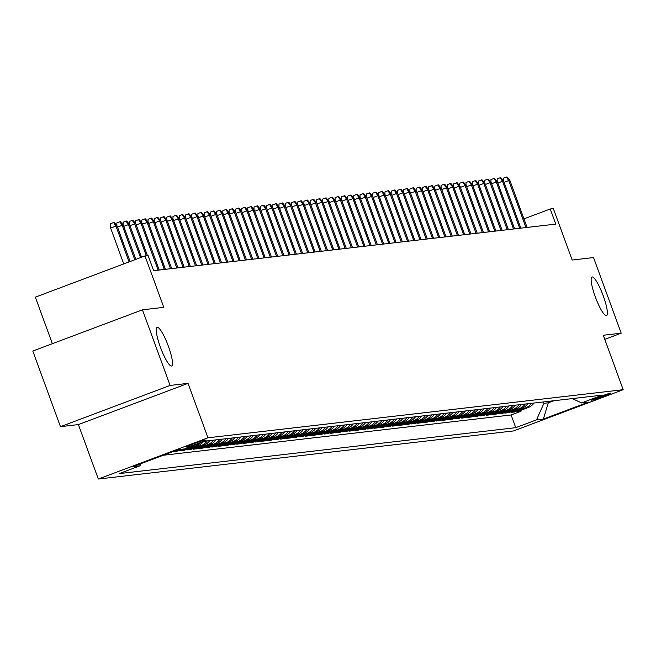 <?xml version="1.0" encoding="UTF-8"?>
<svg xmlns="http://www.w3.org/2000/svg" width="656" height="656" viewBox="0 0 656 656"><rect width="100%" height="100%" fill="white"/><g stroke="black" fill="none" stroke-linecap="round" stroke-linejoin="round"><path stroke-width="0.98" d="M595.271 296.774A20.631 3.903 -110.6 0 1 591.999 276.996A20.631 3.903 -110.6 0 1 603.249 295.848A20.631 3.903 -110.6 0 1 606.529 315.626A20.631 3.903 -110.6 0 1 595.271 296.774M160.392 347.147A20.631 3.903 -110.6 0 1 157.12 327.369A20.631 3.903 -110.6 0 1 168.371 346.22A20.631 3.903 -110.6 0 1 171.651 365.999A20.631 3.903 -110.6 0 1 160.392 347.147M610.802 393.059A10.316 0.476 159.9 0 0 600.24 396.519A10.316 0.476 159.9 0 0 591.63 400.176A10.316 0.476 159.9 0 0 591.835 400.193A10.316 0.476 159.9 0 0 602.405 396.732A10.316 0.476 159.9 0 0 611.007 393.083A10.316 0.476 159.9 0 0 610.802 393.059M98.318 479.036L513.558 430.935L623.2 389.697L207.96 437.798L98.318 479.036L78.392 424.588L188.042 383.358L170.117 385.433L60.467 426.671L78.392 424.588M60.467 426.671L32.8 351.05L142.442 309.821L163.795 307.344L144.984 255.93L35.342 297.16L52.365 343.695M604.775 339.357L621.199 333.182L593.532 257.562L572.18 260.038L553.361 208.624L550.245 208.985L523.955 218.874M170.117 385.433L142.442 309.821M179.367 449.516L174.381 451.385L178.129 450.959L177.809 450.098M193.143 445.801A12.899 12.653 -96.6 0 1 191.437 446.597L180.621 450.664L184.361 450.229L184.049 449.376M202.925 442.128A12.899 12.653 -96.6 0 1 197.669 445.875L186.853 449.942L190.593 449.508L190.281 448.655M209.772 440.594A12.899 12.653 -96.6 0 1 203.909 445.153L193.085 449.221L196.833 448.786L196.513 447.933M216.013 439.873A12.899 12.653 -96.6 0 1 210.141 444.432L199.326 448.499L203.065 448.064L202.753 447.212M222.245 439.151A12.899 12.653 -96.6 0 1 216.373 443.71L205.558 447.777L209.297 447.343L208.985 446.49M228.477 438.429A12.899 12.653 -96.6 0 1 222.614 442.989L211.79 447.056L215.537 446.621L215.217 445.768M234.717 437.708A12.899 12.653 -96.6 0 1 228.846 442.267L218.03 446.334L221.769 445.9L221.457 445.047M240.949 436.986A12.899 12.653 -96.6 0 1 235.078 441.545L224.262 445.613L228.001 445.178L227.689 444.325M247.181 436.265A12.899 12.653 -96.6 0 1 241.318 440.824L230.502 444.891L234.241 444.456L233.93 443.595M253.421 435.535A12.899 12.653 -96.6 0 1 247.55 440.102L236.734 444.169L240.473 443.735L240.162 442.874M259.653 434.813A12.899 12.653 -96.6 0 1 253.782 439.372L242.966 443.448L246.705 443.013L246.394 442.152M265.885 434.092A12.899 12.653 -96.6 0 1 260.022 438.651L249.206 442.718L252.945 442.292L252.634 441.431M272.125 433.37A12.899 12.653 -96.6 0 1 266.254 437.929L255.438 441.996L259.177 441.57L258.866 440.709M278.357 432.648A12.899 12.653 -96.6 0 1 272.486 437.208L261.67 441.275L265.409 440.84L265.098 439.987M284.597 431.927A12.899 12.653 -96.6 0 1 278.726 436.486L267.91 440.553L271.65 440.119L271.338 439.266M290.829 431.205A12.899 12.653 -96.6 0 1 284.958 435.764L274.142 439.832L277.882 439.397L277.57 438.544M297.061 430.484A12.899 12.653 -96.6 0 1 291.19 435.043L280.374 439.11L284.114 438.675L283.802 437.823M303.302 429.762A12.899 12.653 -96.6 0 1 297.43 434.321L286.615 438.388L290.354 437.954L290.042 437.101M309.534 429.04A12.899 12.653 -96.6 0 1 303.662 433.6L292.847 437.667L296.586 437.232L296.274 436.379M315.766 428.319A12.899 12.653 -96.6 0 1 309.894 432.878L299.079 436.945L302.818 436.511L302.506 435.658M322.006 427.597A12.899 12.653 -96.6 0 1 316.135 432.156L305.319 436.224L309.058 435.789L308.746 434.936M328.238 426.876A12.899 12.653 -96.6 0 1 322.367 431.435L311.551 435.502L315.29 435.067L314.978 434.206M334.47 426.146A12.899 12.653 -96.6 0 1 328.599 430.713L317.783 434.78L321.522 434.346L321.21 433.485M340.71 425.424A12.899 12.653 -96.6 0 1 334.839 429.983L324.023 434.059L327.762 433.624L327.451 432.763M346.942 424.703A12.899 12.653 -96.6 0 1 341.071 429.262L330.255 433.329L333.994 432.903L333.683 432.042M353.174 423.981A12.899 12.653 -96.6 0 1 347.303 428.54L336.487 432.607L340.234 432.181L339.915 431.32M359.414 423.259A12.899 12.653 -96.6 0 1 353.543 427.819L342.727 431.886L346.466 431.451L346.155 430.598M365.646 422.538A12.899 12.653 -96.6 0 1 359.775 427.097L348.959 431.164L352.698 430.73L352.387 429.877M371.878 421.816A12.899 12.653 -96.6 0 1 366.007 426.375L355.191 430.443L358.939 430.008L358.619 429.155M378.118 421.095A12.899 12.653 -96.6 0 1 372.247 425.654L361.431 429.721L365.171 429.286L364.859 428.434M384.35 420.373A12.899 12.653 -96.6 0 1 378.479 424.932L367.663 428.999L371.403 428.565L371.091 427.712M390.582 419.651A12.899 12.653 -96.6 0 1 384.711 424.211L373.895 428.278L377.643 427.843L377.323 426.99M396.823 418.93A12.899 12.653 -96.6 0 1 390.951 423.489L380.136 427.556L383.875 427.122L383.563 426.269M403.055 418.208A12.899 12.653 -96.6 0 1 397.183 422.767L386.368 426.835L390.107 426.4L389.795 425.547M409.287 417.487A12.899 12.653 -96.6 0 1 403.415 422.046L392.6 426.113L396.347 425.678L396.027 424.826M415.527 416.757A12.899 12.653 -96.6 0 1 409.656 421.324L398.84 425.391L402.579 424.957L402.267 424.096M421.759 416.035A12.899 12.653 -96.6 0 1 415.888 420.594L405.072 424.67L408.811 424.235L408.499 423.374M427.991 415.314A12.899 12.653 -96.6 0 1 422.12 419.873L411.304 423.94L415.051 423.514L414.731 422.653M434.231 414.592A12.899 12.653 -96.6 0 1 428.36 419.151L417.544 423.218L421.283 422.792L420.972 421.931M440.463 413.87A12.899 12.653 -96.6 0 1 434.592 418.43L423.776 422.497L427.515 422.062L427.204 421.209M446.695 413.149A12.899 12.653 -96.6 0 1 440.824 417.708L430.008 421.775L433.755 421.341L433.436 420.488M452.935 412.427A12.899 12.653 -96.6 0 1 447.064 416.986L436.248 421.054L439.987 420.619L439.676 419.766M459.167 411.706A12.899 12.653 -96.6 0 1 453.296 416.265L442.48 420.332L446.219 419.897L445.908 419.045M465.399 410.984A12.899 12.653 -96.6 0 1 459.536 415.543L448.712 419.61L452.46 419.176L452.14 418.323M471.639 410.262A12.899 12.653 -96.6 0 1 465.768 414.822L454.952 418.889L458.692 418.454L458.38 417.601M477.871 409.541A12.899 12.653 -96.6 0 1 472 414.1L461.184 418.167L464.924 417.733L464.612 416.88M484.103 408.819A12.899 12.653 -96.6 0 1 478.24 413.378L467.416 417.446L471.164 417.011L470.852 416.158M490.344 408.098A12.899 12.653 -96.6 0 1 484.472 412.657L473.657 416.724L477.396 416.289L477.084 415.437M496.576 407.376A12.899 12.653 -96.6 0 1 490.704 411.935L479.889 416.002L483.628 415.568L483.316 414.707M502.808 406.646A12.899 12.653 -96.6 0 1 496.945 411.214L486.129 415.281L489.868 414.846L489.556 413.985M509.048 405.925A12.899 12.653 -96.6 0 1 503.177 410.484L492.361 414.559L496.1 414.125L495.788 413.264M515.28 405.203A12.899 12.653 -96.6 0 1 509.409 409.762L498.593 413.829L502.332 413.403L502.02 412.542M521.512 404.481A12.899 12.653 -96.6 0 1 515.649 409.041L504.833 413.108L508.572 412.681L508.261 411.82M527.752 403.76A12.899 12.653 -96.6 0 1 521.881 408.319L511.065 412.386L514.804 411.952L514.493 411.099M144.984 255.93L148.1 255.569L153.635 270.69L555.78 224.106L550.245 208.985M186.189 447.105L187.559 446.949A9.996 0.459 159.9 0 0 197.792 443.595A9.996 0.459 159.9 0 0 206.132 440.053A9.996 0.459 159.9 0 0 205.935 440.037L204.557 440.192A9.996 0.459 159.9 0 0 194.324 443.546A9.996 0.459 159.9 0 0 185.984 447.089A9.996 0.459 159.9 0 0 186.189 447.105L186.124 446.941M572.319 398.602L581.544 402.932L602.29 395.125L205.754 441.062L185.017 448.86L178.153 449.655L133.111 466.596L139.974 465.801L119.228 473.599L515.764 427.671L536.501 419.865L543.931 403.309L548.293 402.809L553.771 400.75M581.544 402.932L588.407 402.136L543.365 419.077L536.501 419.865M163.246 455.264L511.114 414.969L521.036 411.23L520.725 410.377M533.984 403.038A12.899 12.653 -96.6 0 1 528.113 407.597L517.297 411.665L521.036 411.23M531.491 403.325A12.899 12.653 83.4 0 1 525.62 407.884L514.804 411.952M525.259 404.047A12.899 12.653 83.4 0 1 519.388 408.606L508.572 412.681M519.019 404.768A12.899 12.653 83.4 0 1 513.148 409.336L502.332 413.403M512.787 405.498A12.899 12.653 83.4 0 1 506.916 410.057L496.1 414.125M506.555 406.22A12.899 12.653 83.4 0 1 500.684 410.779L489.868 414.846M500.315 406.941A12.899 12.653 83.4 0 1 494.444 411.501L483.628 415.568M494.083 407.663A12.899 12.653 83.4 0 1 488.212 412.222L477.396 416.289M487.851 408.385A12.899 12.653 83.4 0 1 481.98 412.944L471.164 417.011M481.611 409.106A12.899 12.653 83.4 0 1 475.739 413.665L464.924 417.733M475.379 409.828A12.899 12.653 83.4 0 1 469.507 414.387L458.692 418.454M469.147 410.549A12.899 12.653 83.4 0 1 463.275 415.109L452.46 419.176M462.906 411.271A12.899 12.653 83.4 0 1 457.035 415.83L446.219 419.897M456.674 411.993A12.899 12.653 83.4 0 1 450.803 416.552L439.987 420.619M450.442 412.714A12.899 12.653 83.4 0 1 444.571 417.273L433.755 421.341M444.202 413.436A12.899 12.653 83.4 0 1 438.331 417.995L427.515 422.062M437.97 414.157A12.899 12.653 83.4 0 1 432.099 418.717L421.283 422.792M431.738 414.887A12.899 12.653 83.4 0 1 425.867 419.446L415.051 423.514M425.498 415.609A12.899 12.653 83.4 0 1 419.627 420.168L408.811 424.235M419.266 416.33A12.899 12.653 83.4 0 1 413.395 420.89L402.579 424.957M413.034 417.052A12.899 12.653 83.4 0 1 407.163 421.611L396.347 425.678M406.794 417.774A12.899 12.653 83.4 0 1 400.923 422.333L390.107 426.4M400.562 418.495A12.899 12.653 83.4 0 1 394.691 423.054L383.875 427.122M394.33 419.217A12.899 12.653 83.4 0 1 388.459 423.776L377.643 427.843M388.09 419.938A12.899 12.653 83.4 0 1 382.218 424.498L371.403 428.565M381.858 420.66A12.899 12.653 83.4 0 1 375.986 425.219L365.171 429.286M375.617 421.382A12.899 12.653 83.4 0 1 369.754 425.941L358.939 430.008M369.385 422.103A12.899 12.653 83.4 0 1 363.514 426.662L352.698 430.73M363.153 422.825A12.899 12.653 83.4 0 1 357.282 427.384L346.466 431.451M356.913 423.546A12.899 12.653 83.4 0 1 351.05 428.106L340.234 432.181M350.681 424.268A12.899 12.653 83.4 0 1 344.81 428.835L333.994 432.903M344.449 424.998A12.899 12.653 83.4 0 1 338.578 429.557L327.762 433.624M338.209 425.719A12.899 12.653 83.4 0 1 332.346 430.279L321.522 434.346M331.977 426.441A12.899 12.653 83.4 0 1 326.106 431L315.29 435.067M325.745 427.163A12.899 12.653 83.4 0 1 319.874 431.722L309.058 435.789M319.505 427.884A12.899 12.653 83.4 0 1 313.642 432.443L302.818 436.511M313.273 428.606A12.899 12.653 83.4 0 1 307.402 433.165L296.586 437.232M307.041 429.327A12.899 12.653 83.4 0 1 301.17 433.887L290.354 437.954M300.801 430.049A12.899 12.653 83.4 0 1 294.929 434.608L284.114 438.675M294.569 430.771A12.899 12.653 83.4 0 1 288.697 435.33L277.882 439.397M288.337 431.492A12.899 12.653 83.4 0 1 282.465 436.051L271.65 440.119M282.096 432.214A12.899 12.653 83.4 0 1 276.225 436.773L265.409 440.84M275.864 432.935A12.899 12.653 83.4 0 1 269.993 437.495L259.177 441.57M269.632 433.657A12.899 12.653 83.4 0 1 263.761 438.224L252.945 442.292M263.392 434.387A12.899 12.653 83.4 0 1 257.521 438.946L246.705 443.013M257.16 435.108A12.899 12.653 83.4 0 1 251.289 439.668L240.473 443.735M250.928 435.83A12.899 12.653 83.4 0 1 245.057 440.389L234.241 444.456M244.688 436.552A12.899 12.653 83.4 0 1 238.817 441.111L228.001 445.178M238.456 437.273A12.899 12.653 83.4 0 1 232.585 441.832L221.769 445.9M232.224 437.995A12.899 12.653 83.4 0 1 226.353 442.554L215.537 446.621M225.984 438.716A12.899 12.653 83.4 0 1 220.113 443.276L209.297 447.343M219.752 439.438A12.899 12.653 83.4 0 1 213.881 443.997L203.065 448.064M213.52 440.16A12.899 12.653 83.4 0 1 207.649 444.719L196.833 448.786M207.28 440.881A12.899 12.653 83.4 0 1 201.408 445.44L190.593 449.508M199.506 443.407A12.899 12.653 83.4 0 1 195.176 446.162L184.361 450.229M183.106 449.081L178.129 450.959M188.042 383.358L207.96 437.798M621.199 333.182L603.274 335.257L623.2 389.697M547.793 401.439L548.293 402.809L543.365 419.077M543.43 401.948L543.931 403.309M140.933 463.653L139.974 465.801M511.114 414.969L515.764 427.671M129.084 261.908L115.964 226.058L110.634 228.058L110.626 223.655L113.595 222.54L115.964 226.058L117.088 225.926L130.118 261.514M110.634 228.058L123.754 263.909M113.595 222.54L114.218 222.466L117.088 225.926M116.866 225.656L116.866 222.933L119.827 221.818L122.205 225.336L123.328 225.205L135.825 259.366M117.522 227.091L122.205 225.336L134.8 259.76M119.827 221.818L120.45 221.744L123.328 225.205M123.098 224.934L123.098 222.212L126.067 221.097L128.437 224.606L129.56 224.483L141.54 257.218M123.754 226.369L128.437 224.606L140.515 257.611M126.067 221.097L126.69 221.023L129.56 224.483M129.339 224.213L129.33 221.49L132.299 220.375L134.669 223.885L135.792 223.762L147.461 255.643M129.986 225.648L134.669 223.885L146.337 255.766M132.299 220.375L132.922 220.301L135.792 223.762M135.571 223.491L135.571 220.769L138.531 219.653L140.909 223.163L142.032 223.032L159.228 270.042M136.227 224.926L140.909 223.163L158.112 270.174M138.531 219.653L139.154 219.58L142.032 223.032M141.803 222.769L141.803 220.039L144.771 218.932L147.141 222.441L148.264 222.31L165.468 269.321M142.459 224.204L147.141 222.441L164.344 269.444M144.771 218.932L145.394 218.858L148.264 222.31M148.043 222.048L148.043 219.317L151.003 218.21L153.373 221.72L154.496 221.589L171.7 268.599M148.691 223.483L153.373 221.72L170.576 268.722M151.003 218.21L151.626 218.136L154.496 221.589M154.275 221.326L154.275 218.596L157.235 217.48L159.613 220.998L160.736 220.867L177.932 267.869M154.931 222.761L159.613 220.998L176.817 268.001M157.235 217.48L157.858 217.415L160.736 220.867M160.515 220.605L160.507 217.874L163.475 216.759L165.845 220.277L166.968 220.145L184.172 267.148M161.163 222.04L165.845 220.277L183.049 267.279M163.475 216.759L164.098 216.693L166.968 220.145M166.747 219.875L166.747 217.152L169.707 216.037L172.085 219.555L173.2 219.424L190.404 266.426M167.395 221.318L172.085 219.555L189.281 266.557M169.707 216.037L170.33 215.963L173.2 219.424M172.979 219.153L172.979 216.431L175.939 215.316L178.317 218.833L179.441 218.702L196.636 265.705M173.635 220.596L178.317 218.833L195.521 265.836M175.939 215.316L176.562 215.242L179.441 218.702M179.219 218.432L179.211 215.709L182.179 214.594L184.549 218.112L185.673 217.981L202.876 264.983M179.867 219.875L184.549 218.112L201.753 265.114M182.179 214.594L182.803 214.52L185.673 217.981M185.451 217.71L185.451 214.988L188.411 213.872L190.789 217.39L191.905 217.259L209.108 264.261M186.099 219.153L190.789 217.39L207.985 264.393M188.411 213.872L189.035 213.799L191.905 217.259M191.683 216.988L191.683 214.266L194.643 213.151L197.021 216.669L198.145 216.537L215.34 263.54M192.339 218.423L197.021 216.669L214.225 263.671M194.643 213.151L195.267 213.077L198.145 216.537M197.923 216.267L197.915 213.544L200.884 212.429L203.253 215.947L204.377 215.816L221.58 262.818M198.571 217.702L203.253 215.947L220.457 262.949M200.884 212.429L201.507 212.355L204.377 215.816M204.155 215.545L204.155 212.823L207.116 211.708L209.494 215.217L210.609 215.094L227.812 262.097M204.803 216.98L209.494 215.217L226.689 262.228M207.116 211.708L207.739 211.634L210.609 215.094M210.387 214.824L210.387 212.101L213.348 210.986L215.726 214.496L216.849 214.373L234.044 261.375M211.043 216.259L215.726 214.496L232.929 261.506M213.348 210.986L213.971 210.912L216.849 214.373M216.628 214.102L216.619 211.38L219.588 210.264L221.958 213.774L223.081 213.643L240.285 260.653M217.275 215.537L221.958 213.774L239.161 260.785M219.588 210.264L220.211 210.191L223.081 213.643M222.86 213.38L222.86 210.658L225.82 209.543L228.198 213.052L229.313 212.921L246.517 259.932M223.507 214.815L228.198 213.052L245.393 260.055M225.82 209.543L226.443 209.469L229.313 212.921M229.092 212.659L229.092 209.928L232.052 208.821L234.43 212.331L235.553 212.2L252.749 259.21M229.748 214.094L234.43 212.331L251.633 259.333M232.052 208.821L232.675 208.747L235.553 212.2M235.332 211.937L235.324 209.207L238.292 208.091L240.662 211.609L241.785 211.478L258.989 258.48M235.98 213.372L240.662 211.609L257.865 258.612M238.292 208.091L238.915 208.026L241.785 211.478M241.564 211.216L241.564 208.485L244.524 207.37L246.902 210.888L248.017 210.756L265.221 257.759M242.212 212.651L246.902 210.888L264.097 257.89M244.524 207.37L245.147 207.304L248.017 210.756M247.796 210.486L247.796 207.763L250.756 206.648L253.134 210.166L254.257 210.035L271.461 257.037M248.452 211.929L253.134 210.166L270.338 257.168M250.756 206.648L251.379 206.574L254.257 210.035M254.036 209.764L254.028 207.042L256.996 205.927L259.366 209.444L260.489 209.313L277.693 256.316M254.684 211.207L259.366 209.444L276.57 256.447M256.996 205.927L257.619 205.853L260.489 209.313M260.268 209.043L260.268 206.32L263.228 205.205L265.606 208.723L266.73 208.592L283.925 255.594M260.916 210.486L265.606 208.723L282.802 255.725M263.228 205.205L263.851 205.131L266.73 208.592M266.5 208.321L266.5 205.599L269.46 204.483L271.838 208.001L272.962 207.87L290.165 254.872M267.156 209.764L271.838 208.001L289.042 255.004M269.46 204.483L270.083 204.41L272.962 207.87M272.74 207.599L272.732 204.877L275.7 203.762L278.07 207.28L279.194 207.148L296.397 254.151M273.388 209.043L278.07 207.28L295.274 254.282M275.7 203.762L276.324 203.688L279.194 207.148M278.972 206.878L278.972 204.155L281.932 203.04L284.31 206.558L285.434 206.427L302.629 253.429M279.62 208.313L284.31 206.558L301.506 253.56M281.932 203.04L282.556 202.966L285.434 206.427M285.204 206.156L285.204 203.434L288.164 202.319L290.542 205.836L291.666 205.705L308.869 252.708M285.86 207.591L290.542 205.836L307.746 252.839M288.164 202.319L288.788 202.245L291.666 205.705M291.444 205.435L291.436 202.712L294.405 201.597L296.774 205.107L297.898 204.984L315.101 251.986M292.092 206.87L296.774 205.107L313.978 252.117M294.405 201.597L295.028 201.523L297.898 204.984M297.676 204.713L297.676 201.991L300.637 200.875L303.015 204.385L304.138 204.254L321.333 251.264M298.324 206.148L303.015 204.385L320.21 251.396M300.637 200.875L301.26 200.802L304.138 204.254M303.908 203.991L303.908 201.269L306.869 200.154L309.247 203.663L310.37 203.532L327.574 250.543M304.564 205.426L309.247 203.663L326.45 250.666M306.869 200.154L307.492 200.08L310.37 203.532M310.149 203.27L310.14 200.539L313.109 199.432L315.479 202.942L316.602 202.811L333.806 249.821M310.796 204.705L315.479 202.942L332.682 249.944M313.109 199.432L313.732 199.358L316.602 202.811M316.381 202.548L316.381 199.818L319.341 198.702L321.719 202.22L322.842 202.089L340.038 249.091M317.028 203.983L321.719 202.22L338.914 249.223M319.341 198.702L319.964 198.637L322.842 202.089M322.613 201.827L322.613 199.096L325.573 197.981L327.951 201.499L329.074 201.367L346.278 248.37M323.269 203.262L327.951 201.499L345.154 248.501M325.573 197.981L326.196 197.915L329.074 201.367M328.853 201.097L328.845 198.374L331.813 197.259L334.183 200.777L335.306 200.646L352.51 247.648M329.501 202.54L334.183 200.777L351.386 247.779M331.813 197.259L332.436 197.194L335.306 200.646M335.085 200.375L335.085 197.653L338.045 196.538L340.423 200.055L341.546 199.924L358.742 246.927M335.733 201.818L340.423 200.055L357.618 247.058M338.045 196.538L338.668 196.464L341.546 199.924M341.317 199.654L341.317 196.931L344.277 195.816L346.655 199.334L347.778 199.203L364.982 246.205M341.973 201.097L346.655 199.334L363.859 246.336M344.277 195.816L344.908 195.742L347.778 199.203M347.557 198.932L347.549 196.21L350.517 195.094L352.887 198.612L354.01 198.481L371.214 245.483M348.205 200.375L352.887 198.612L370.091 245.615M350.517 195.094L351.14 195.021L354.01 198.481M353.789 198.21L353.789 195.488L356.749 194.373L359.127 197.891L360.251 197.759L377.446 244.762M354.437 199.654L359.127 197.891L376.323 244.893M356.749 194.373L357.372 194.299L360.251 197.759M360.021 197.489L360.021 194.766L362.989 193.651L365.359 197.169L366.483 197.038L383.686 244.04M360.677 198.924L365.359 197.169L382.563 244.171M362.989 193.651L363.613 193.577L366.483 197.038M366.261 196.767L366.253 194.045L369.221 192.93L371.591 196.447L372.715 196.316L389.918 243.319M366.909 198.202L371.591 196.447L388.795 243.45M369.221 192.93L369.845 192.856L372.715 196.316M372.493 196.046L372.493 193.323L375.453 192.208L377.831 195.718L378.955 195.595L396.15 242.597M373.149 197.481L377.831 195.718L395.027 242.728M375.453 192.208L376.077 192.134L378.955 195.595M378.725 195.324L378.725 192.602L381.694 191.486L384.063 194.996L385.187 194.873L402.39 241.875M379.381 196.759L384.063 194.996L401.267 242.007M381.694 191.486L382.317 191.413L385.187 194.873M384.965 194.602L384.957 191.88L387.926 190.765L390.295 194.274L391.419 194.143L408.622 241.154M385.613 196.037L390.295 194.274L407.499 241.285M387.926 190.765L388.549 190.691L391.419 194.143M391.197 193.881L391.197 191.15L394.158 190.043L396.536 193.553L397.659 193.422L414.854 240.432M391.853 195.316L396.536 193.553L413.739 240.555M394.158 190.043L394.781 189.969L397.659 193.422M397.429 193.159L397.429 190.429L400.398 189.313L402.768 192.831L403.891 192.7L421.095 239.711M398.085 194.594L402.768 192.831L419.971 239.834M400.398 189.313L401.021 189.248L403.891 192.7M403.67 192.438L403.67 189.707L406.63 188.592L409.008 192.11L410.123 191.978L427.327 238.981M404.317 193.873L409.008 192.11L426.203 239.112M406.63 188.592L407.253 188.526L410.123 191.978M409.902 191.708L409.902 188.985L412.862 187.87L415.24 191.388L416.363 191.257L433.559 238.259M410.558 193.151L415.24 191.388L432.443 238.39M412.862 187.87L413.485 187.805L416.363 191.257M416.142 190.986L416.134 188.264L419.102 187.149L421.472 190.666L422.595 190.535L439.799 237.538M416.79 192.429L421.472 190.666L438.675 237.669M419.102 187.149L419.725 187.075L422.595 190.535M422.374 190.265L422.374 187.542L425.334 186.427L427.712 189.945L428.827 189.814L446.031 236.816M423.022 191.708L427.712 189.945L444.907 236.947M425.334 186.427L425.957 186.353L428.827 189.814M428.606 189.543L428.606 186.821L431.566 185.705L433.944 189.223L435.067 189.092L452.263 236.094M429.262 190.986L433.944 189.223L451.148 236.226M431.566 185.705L432.189 185.632L435.067 189.092M434.846 188.821L434.838 186.099L437.806 184.984L440.176 188.502L441.299 188.37L458.503 235.373M435.494 190.265L440.176 188.502L457.38 235.504M437.806 184.984L438.429 184.91L441.299 188.37M441.078 188.1L441.078 185.377L444.038 184.262L446.416 187.78L447.531 187.649L464.735 234.651M441.726 189.535L446.416 187.78L463.612 234.782M444.038 184.262L444.661 184.188L447.531 187.649M447.31 187.378L447.31 184.656L450.27 183.541L452.648 187.058L453.772 186.927L470.967 233.93M447.966 188.813L452.648 187.058L469.852 234.061M450.27 183.541L450.893 183.467L453.772 186.927M453.55 186.657L453.542 183.934L456.51 182.819L458.88 186.329L460.004 186.206L477.207 233.208M454.198 188.092L458.88 186.329L476.084 233.339M456.51 182.819L457.134 182.745L460.004 186.206M459.782 185.935L459.782 183.213L462.742 182.097L465.12 185.607L466.236 185.484L483.439 232.486M460.43 187.37L465.12 185.607L482.316 232.618M462.742 182.097L463.366 182.024L466.236 185.484M466.014 185.213L466.014 182.491L468.974 181.376L471.352 184.885L472.476 184.754L489.671 231.765M466.67 186.648L471.352 184.885L488.556 231.896M468.974 181.376L469.598 181.302L472.476 184.754M472.254 184.492L472.246 181.761L475.215 180.654L477.584 184.164L478.708 184.033L495.911 231.043M472.902 185.927L477.584 184.164L494.788 231.166M475.215 180.654L475.838 180.58L478.708 184.033M478.486 183.77L478.486 181.04L481.447 179.933L483.825 183.442L484.94 183.311L502.143 230.322M479.134 185.205L483.825 183.442L501.02 230.445M481.447 179.933L482.07 179.859L484.94 183.311M484.718 183.049L484.718 180.318L487.679 179.203L490.057 182.721L491.18 182.589L508.384 229.592M485.374 184.484L490.057 182.721L507.26 229.723M487.679 179.203L488.302 179.137L491.18 182.589M490.959 182.327L490.95 179.596L493.919 178.481L496.289 181.999L497.412 181.868L514.616 228.87M491.606 183.762L496.289 181.999L513.492 229.001M493.919 178.481L494.542 178.416L497.412 181.868M497.191 181.597L497.191 178.875L500.151 177.76L502.529 181.277L503.644 181.146L520.848 228.149M497.838 183.04L502.529 181.277L519.724 228.28M500.151 177.76L500.774 177.686L503.644 181.146M503.423 180.876L503.423 178.153L506.383 177.038L508.761 180.556L509.884 180.425L527.088 227.427M504.079 182.319L508.761 180.556L525.964 227.558M506.383 177.038L507.006 176.964L509.884 180.425M528.113 407.597L525.62 407.884M521.881 408.319L519.388 408.606M515.649 409.041L513.148 409.336M509.409 409.762L506.916 410.057M503.177 410.484L500.684 410.779M496.945 411.214L494.444 411.501M490.704 411.935L488.212 412.222M484.472 412.657L481.98 412.944M478.24 413.378L475.739 413.665M472 414.1L469.507 414.387M465.768 414.822L463.275 415.109M459.536 415.543L457.035 415.83M453.296 416.265L450.803 416.552M447.064 416.986L444.571 417.273M440.824 417.708L438.331 417.995M434.592 418.43L432.099 418.717M428.36 419.151L425.867 419.446M422.12 419.873L419.627 420.168M415.888 420.594L413.395 420.89M409.656 421.324L407.163 421.611M403.415 422.046L400.923 422.333M397.183 422.767L394.691 423.054M390.951 423.489L388.459 423.776M384.711 424.211L382.218 424.498M378.479 424.932L375.986 425.219M372.247 425.654L369.754 425.941M366.007 426.375L363.514 426.662M359.775 427.097L357.282 427.384M353.543 427.819L351.05 428.106M347.303 428.54L344.81 428.835M341.071 429.262L338.578 429.557M334.839 429.983L332.346 430.279M328.599 430.713L326.106 431M322.367 431.435L319.874 431.722M316.135 432.156L313.642 432.443M309.894 432.878L307.402 433.165M303.662 433.6L301.17 433.887M297.43 434.321L294.929 434.608M291.19 435.043L288.697 435.33M284.958 435.764L282.465 436.051M278.726 436.486L276.225 436.773M272.486 437.208L269.993 437.495M266.254 437.929L263.761 438.224M260.022 438.651L257.521 438.946M253.782 439.372L251.289 439.668M247.55 440.102L245.057 440.389M241.318 440.824L238.817 441.111M235.078 441.545L232.585 441.832M228.846 442.267L226.353 442.554M222.614 442.989L220.113 443.276M216.373 443.71L213.881 443.997M210.141 444.432L207.649 444.719M203.909 445.153L201.408 445.44M197.669 445.875L195.176 446.162M191.437 446.597L190.847 446.662M187.337 446.334L187.559 446.949"/></g></svg>
